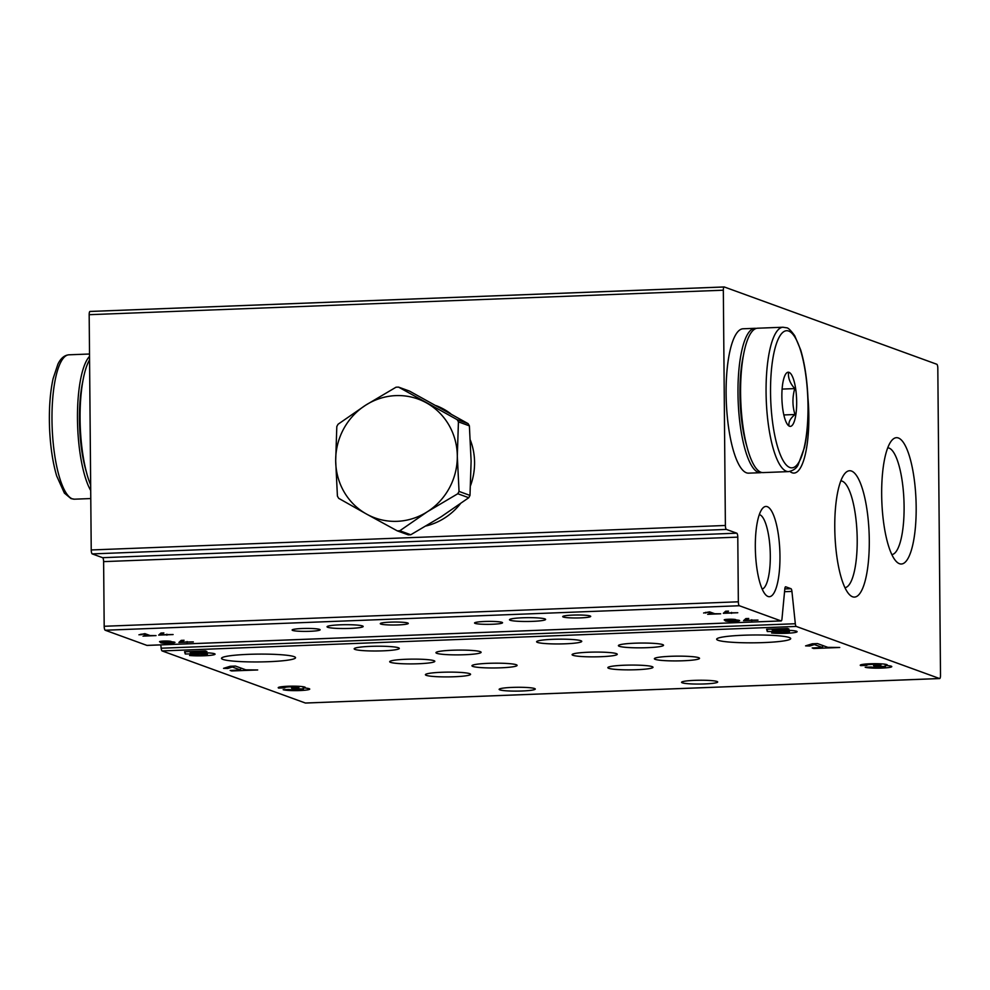 <?xml version="1.0" encoding="UTF-8"?>
<svg xmlns="http://www.w3.org/2000/svg" width="990" height="990" viewBox="0 0 990 990"><rect width="100%" height="100%" fill="white"/><g stroke="black" fill="none" stroke-linecap="round" stroke-linejoin="round"><path stroke-width="1.49" d="M407.744 623.007A13.996 1.473 -0.5 0 1 408.276 623.403A13.996 1.473 -0.5 0 1 394.292 625.012A13.996 1.473 -0.5 0 1 380.284 623.65A13.996 1.473 -0.5 0 1 392.349 622.079A13.996 1.473 -0.5 0 1 407.744 623.007M662.681 644.601A22.572 2.388 -0.5 0 1 663.535 645.245A22.572 2.388 -0.5 0 1 640.988 647.831A22.572 2.388 -0.5 0 1 618.391 645.641A22.572 2.388 -0.5 0 1 637.845 643.104A22.572 2.388 -0.5 0 1 662.681 644.601M480.249 651.643A22.572 2.388 -0.5 0 1 481.115 652.286A22.572 2.388 -0.5 0 1 458.556 654.873A22.572 2.388 -0.5 0 1 435.959 652.682A22.572 2.388 -0.5 0 1 455.412 650.145A22.572 2.388 -0.5 0 1 480.249 651.643M698.68 657.694A22.572 2.388 -0.5 0 1 699.534 658.338A22.572 2.388 -0.5 0 1 676.974 660.912A22.572 2.388 -0.5 0 1 654.378 658.734A22.572 2.388 -0.5 0 1 673.831 656.197A22.572 2.388 -0.5 0 1 698.68 657.694M516.248 664.736A22.572 2.388 -0.5 0 1 517.102 665.379A22.572 2.388 -0.5 0 1 494.555 667.965A22.572 2.388 -0.5 0 1 471.958 665.775A22.572 2.388 -0.5 0 1 491.411 663.238A22.572 2.388 -0.5 0 1 516.248 664.736M736.758 533.189L726.413 529.427A3.614 0.978 -92.2 0 1 725.385 525.48L723.331 290.206A3.614 0.978 -92.2 0 1 724.185 286.952A3.614 0.978 -92.2 0 1 724.296 286.976L936.8 364.258A3.614 0.978 -92.2 0 1 937.815 368.206L940.5 675.304A3.614 0.978 -92.2 0 1 939.659 678.558A3.614 0.978 -92.2 0 1 939.547 678.534L796.257 626.435A3.614 0.978 -92.2 0 1 795.317 623.737L791.926 591.414A3.614 0.978 -92.2 0 0 790.973 588.704L785.726 586.798A3.614 0.978 -92.2 0 0 785.627 586.785A3.614 0.978 -92.2 0 0 784.823 588.827L781.976 618.886A3.614 0.978 -92.2 0 1 781.184 620.928A3.614 0.978 -92.2 0 1 781.073 620.916L739.357 605.744A3.614 0.978 -92.2 0 1 738.342 601.796L737.785 537.137A3.614 0.978 -92.2 0 0 736.758 533.189L102.601 557.679L92.243 553.905A3.614 0.978 -92.2 0 1 91.228 549.957L89.174 314.696A3.614 0.978 -92.2 0 1 90.028 311.442A3.614 0.978 -92.2 0 1 90.127 311.466L724.074 286.989M305.601 703.011A3.614 0.978 -92.2 0 1 305.489 703.048A3.614 0.978 -92.2 0 1 305.39 703.024L162.1 650.925A3.614 0.978 -92.2 0 1 161.16 648.215L160.801 644.886M865.198 667.235A13.551 1.435 179.5 0 0 880.098 668.126A13.551 1.435 179.5 0 0 891.78 666.604A13.551 1.435 179.5 0 0 886.434 665.515A13.551 1.435 179.5 0 0 887.337 664.995A13.551 1.435 179.5 0 0 873.774 663.684A13.551 1.435 179.5 0 0 860.248 665.231A13.551 1.435 179.5 0 0 860.755 665.614L866.844 665.379A7.227 0.767 179.5 0 1 866.572 665.181A7.227 0.767 179.5 0 1 872.796 664.364A7.227 0.767 179.5 0 1 880.741 664.847L873.539 665.713L875.012 666.258L885.184 666.456A7.227 0.767 179.5 0 1 885.456 666.666A7.227 0.767 179.5 0 1 879.231 667.47A7.227 0.767 179.5 0 1 871.274 667L865.198 667.235M817.48 643.587L812.27 643.785L805.575 645.876L809.771 646L814.374 644.552L822.616 647.547L812.196 647.955L813.669 648.487L839.73 647.485L827.826 647.349L817.48 643.587M787.471 628.477L766.619 629.281L767.287 631.509L776.135 631.447A7.227 0.767 179.5 0 1 784.241 631.063A7.227 0.767 179.5 0 1 789.426 631.744A7.227 0.767 179.5 0 1 784.55 632.511A7.227 0.767 179.5 0 1 776.507 632.325L771.594 633.006A14.899 1.572 179.5 0 0 787.867 633.216A14.899 1.572 179.5 0 0 797.111 631.682A14.899 1.572 179.5 0 0 788.411 630.321A14.899 1.572 179.5 0 0 772.485 630.704L772.175 629.665L788.943 629.021L787.471 628.477M283.165 689.708A13.551 1.435 179.5 0 0 298.064 690.599A13.551 1.435 179.5 0 0 309.734 689.077A13.551 1.435 179.5 0 0 304.4 687.988A13.551 1.435 179.5 0 0 305.304 687.468A13.551 1.435 179.5 0 0 291.741 686.157A13.551 1.435 179.5 0 0 278.215 687.704A13.551 1.435 179.5 0 0 278.722 688.087L284.811 687.852A7.227 0.767 179.5 0 1 284.526 687.654A7.227 0.767 179.5 0 1 290.763 686.837A7.227 0.767 179.5 0 1 298.708 687.32L291.493 688.186L292.978 688.731L303.138 688.929A7.227 0.767 179.5 0 1 303.423 689.139A7.227 0.767 179.5 0 1 297.198 689.943A7.227 0.767 179.5 0 1 289.241 689.473L283.165 689.708M235.447 666.06L230.225 666.258L223.542 668.349L227.737 668.473L232.341 667.025L240.582 670.02L230.163 670.428L231.635 670.96L257.697 669.958L245.792 669.822L235.447 666.06M205.437 650.95L184.585 651.754L185.254 653.982L194.09 653.92A7.227 0.767 179.5 0 1 202.208 653.536A7.227 0.767 179.5 0 1 207.393 654.217A7.227 0.767 179.5 0 1 202.517 654.984A7.227 0.767 179.5 0 1 194.461 654.798L189.56 655.479A14.899 1.572 179.5 0 0 205.833 655.689A14.899 1.572 179.5 0 0 215.065 654.155A14.899 1.572 179.5 0 0 206.378 652.794A14.899 1.572 179.5 0 0 190.451 653.177L190.129 652.138L206.91 651.494L205.437 650.95M789.302 637.535A37.026 3.911 -0.5 0 1 790.713 638.587A37.026 3.911 -0.5 0 1 753.724 642.819A37.026 3.911 -0.5 0 1 716.661 639.231A37.026 3.911 -0.5 0 1 748.564 635.073A37.026 3.911 -0.5 0 1 789.302 637.535M294.141 656.655A37.026 3.911 -0.5 0 1 295.54 657.707A37.026 3.911 -0.5 0 1 258.551 661.939A37.026 3.911 -0.5 0 1 221.5 658.35A37.026 3.911 -0.5 0 1 253.403 654.192A37.026 3.911 -0.5 0 1 294.141 656.655M717.008 681.479A18.055 1.906 -0.5 0 1 717.589 681.788A18.055 1.906 -0.5 0 1 699.645 684.053A18.055 1.906 -0.5 0 1 681.665 682.11A18.055 1.906 -0.5 0 1 698.086 680.266A18.055 1.906 -0.5 0 1 717.008 681.479M534.575 688.52A18.055 1.906 -0.5 0 1 535.157 688.83A18.055 1.906 -0.5 0 1 517.213 691.107A18.055 1.906 -0.5 0 1 499.245 689.151A18.055 1.906 -0.5 0 1 515.654 687.308A18.055 1.906 -0.5 0 1 534.575 688.52M580.895 640.716A22.572 2.388 -0.5 0 1 581.749 641.359A22.572 2.388 -0.5 0 1 559.202 643.946A22.572 2.388 -0.5 0 1 536.605 641.755A22.572 2.388 -0.5 0 1 556.058 639.218A22.572 2.388 -0.5 0 1 580.895 640.716M398.463 647.769A22.572 2.388 -0.5 0 1 399.317 648.401A22.572 2.388 -0.5 0 1 376.769 650.987A22.572 2.388 -0.5 0 1 354.173 648.797A22.572 2.388 -0.5 0 1 373.626 646.272A22.572 2.388 -0.5 0 1 398.463 647.769M652.138 666.629A22.572 2.388 -0.5 0 1 653.004 667.272A22.572 2.388 -0.5 0 1 630.444 669.859A22.572 2.388 -0.5 0 1 607.848 667.668A22.572 2.388 -0.5 0 1 627.301 665.132A22.572 2.388 -0.5 0 1 652.138 666.629M469.718 673.67A22.572 2.388 -0.5 0 1 470.572 674.314A22.572 2.388 -0.5 0 1 448.012 676.9A22.572 2.388 -0.5 0 1 425.415 674.71A22.572 2.388 -0.5 0 1 444.869 672.173A22.572 2.388 -0.5 0 1 469.718 673.67M616.399 653.635A22.572 2.388 -0.5 0 1 617.253 654.266A22.572 2.388 -0.5 0 1 594.693 656.853A22.572 2.388 -0.5 0 1 572.096 654.662A22.572 2.388 -0.5 0 1 591.55 652.138A22.572 2.388 -0.5 0 1 616.399 653.635M433.966 660.677A22.572 2.388 -0.5 0 1 434.82 661.32A22.572 2.388 -0.5 0 1 412.273 663.894A22.572 2.388 -0.5 0 1 389.676 661.704A22.572 2.388 -0.5 0 1 409.13 659.179A22.572 2.388 -0.5 0 1 433.966 660.677M147.126 645.393A3.614 0.978 -92.2 0 1 147.027 645.418A3.614 0.978 -92.2 0 1 146.916 645.393L105.2 630.234A3.614 0.978 -92.2 0 1 104.185 626.274L103.616 561.627A3.614 0.978 -92.2 0 0 102.601 557.679M748.737 618.478L745.854 618.589L743.564 620.656L757.981 620.099L746.039 620.26L748.737 618.478M726.264 620.346A7.227 0.767 179.5 0 0 725.187 620.755A7.227 0.767 179.5 0 0 732.414 621.448A7.227 0.767 179.5 0 0 739.641 620.631A7.227 0.767 179.5 0 0 735.657 619.975A5.866 0.619 179.5 0 0 735.941 619.789A5.866 0.619 179.5 0 0 730.063 619.22A5.866 0.619 179.5 0 0 724.197 619.889A5.866 0.619 179.5 0 0 726.264 620.346L726.252 619.394M728.516 611.127L725.645 611.226L723.343 613.305L737.773 612.748L725.818 612.909L728.516 611.127M709.558 611.857L703.605 612.996L708.011 612.34L712.132 613.837L707.652 614.307L720.683 613.8L714.731 613.738L709.558 611.857M184.066 640.27L181.195 640.382L178.905 642.461L193.322 641.904L181.368 642.065L184.066 640.27M161.593 642.139A7.227 0.767 179.5 0 0 160.529 642.56A7.227 0.767 179.5 0 0 167.756 643.252A7.227 0.767 179.5 0 0 174.97 642.423A7.227 0.767 179.5 0 0 170.998 641.78A5.866 0.619 179.5 0 0 171.282 641.594A5.866 0.619 179.5 0 0 165.404 641.025A5.866 0.619 179.5 0 0 159.538 641.693A5.866 0.619 179.5 0 0 161.593 642.139L161.593 641.198M163.857 632.919L160.974 633.031L158.685 635.11L173.101 634.553L161.16 634.714L163.857 632.919M144.899 633.649L138.947 634.8L143.34 634.145L147.46 635.642L142.993 636.112L156.024 635.605L150.072 635.543L144.899 633.649M590.176 615.966A13.996 1.473 -0.5 0 1 590.708 616.362A13.996 1.473 -0.5 0 1 576.725 617.97A13.996 1.473 -0.5 0 1 562.716 616.609A13.996 1.473 -0.5 0 1 574.782 615.038A13.996 1.473 -0.5 0 1 590.176 615.966M502.017 622.351A13.996 1.473 -0.5 0 1 502.549 622.747A13.996 1.473 -0.5 0 1 488.565 624.343A13.996 1.473 -0.5 0 1 474.557 622.982A13.996 1.473 -0.5 0 1 486.61 621.423A13.996 1.473 -0.5 0 1 502.017 622.351M319.584 629.393A13.996 1.473 -0.5 0 1 320.117 629.788A13.996 1.473 -0.5 0 1 306.133 631.385A13.996 1.473 -0.5 0 1 292.124 630.036A13.996 1.473 -0.5 0 1 304.19 628.464A13.996 1.473 -0.5 0 1 319.584 629.393M544.921 618.899A18.055 1.906 -0.5 0 1 545.502 619.22A18.055 1.906 -0.5 0 1 527.571 621.485A18.055 1.906 -0.5 0 1 509.59 619.53A18.055 1.906 -0.5 0 1 526.012 617.686A18.055 1.906 -0.5 0 1 544.921 618.899M362.489 625.952A18.055 1.906 -0.5 0 1 363.07 626.262A18.055 1.906 -0.5 0 1 345.139 628.526A18.055 1.906 -0.5 0 1 327.158 626.571A18.055 1.906 -0.5 0 1 343.579 624.727A18.055 1.906 -0.5 0 1 362.489 625.952M881.669 494.579A63.212 17.102 87.8 0 0 896.457 561.664A63.212 17.102 87.8 0 0 916.01 500.197A63.212 17.102 87.8 0 0 891.78 440.426A63.212 17.102 87.8 0 0 881.669 494.579M834.768 527.658A63.212 17.102 87.8 0 0 849.556 594.73A63.212 17.102 87.8 0 0 869.121 533.264A63.212 17.102 87.8 0 0 844.878 473.492A63.212 17.102 87.8 0 0 834.768 527.658M789.921 471.463A63.212 17.102 87.8 0 0 807.927 397.621M755.321 547.099A45.156 12.214 87.8 0 0 765.876 595.015A45.156 12.214 87.8 0 0 779.848 551.108A45.156 12.214 87.8 0 0 762.535 508.414A45.156 12.214 87.8 0 0 755.321 547.099M762.176 589.075A37.335 10.098 87.8 0 0 770.208 551.48A37.335 10.098 87.8 0 0 759.305 514.614M844.953 587.664A53.435 14.454 87.8 0 0 857.068 533.734A53.435 14.454 87.8 0 0 840.832 480.893M891.841 554.598A53.435 14.454 87.8 0 0 903.957 500.668A53.435 14.454 87.8 0 0 887.721 447.827M185.241 651.729L185.254 653.982M192.605 652.992L192.605 653.982M194.09 652.893L194.09 653.92M227.725 667.037L227.737 668.473M232.328 666.183L232.341 667.025M240.57 667.916L240.582 670.02M304.388 686.961L304.4 687.988M278.722 687.308L278.722 688.087M141.038 634.145L141.038 634.862M147.46 634.59L147.46 635.642M166.877 634.194L166.877 635.184M161.147 633.031L161.16 634.714M168.857 642.894L171.815 642.461L163.684 642.522L168.857 642.894M166.271 641.953L162.249 641.668L166.271 641.953M187.085 641.545L187.098 642.535M181.356 640.382L181.368 642.065M767.275 629.256L767.287 631.509M774.638 630.519L774.65 631.509M776.123 630.42L776.135 631.447M809.758 644.564L809.771 646M814.374 643.71L814.374 644.552M822.603 645.443L822.616 647.547M886.421 664.488L886.434 665.515M860.755 664.835L860.755 665.614M705.697 612.34L705.697 613.058M712.119 612.785L712.132 613.837M731.536 612.389L731.548 613.379M725.806 611.226L725.818 612.909M733.516 621.089L736.473 620.656L728.343 620.73L733.516 621.089M730.929 620.148L726.908 619.864L730.929 620.148M751.744 619.74L751.757 620.73M746.027 618.577L746.039 620.26M89.546 356.375A72.245 19.553 87.8 0 0 77.468 418.844A72.245 19.553 87.8 0 0 90.709 490.508M82.838 381.212A65.018 17.597 87.8 0 0 86.34 471.785M89.57 359.803A72.245 19.553 87.8 0 0 80.079 418.745A72.245 19.553 87.8 0 0 90.659 484.976M789.03 372.351A27.089 7.326 -92.2 0 1 796.566 407.261A27.089 7.326 -92.2 0 1 786.617 423.077A27.089 7.326 -92.2 0 1 781.939 399.576A27.089 7.326 -92.2 0 1 784.785 375.779A27.089 7.326 -92.2 0 1 789.03 372.351M788.473 373.391C788.201 378.551 790.292 383.613 794.747 388.587C792.285 397.361 792.359 405.999 794.97 414.513C790.589 418.176 788.572 421.752 788.931 425.23M788.585 471.611L763.092 472.601A72.245 19.553 -92.2 0 1 740.78 401.16A72.245 19.553 -92.2 0 1 757.523 328.222L783.003 327.232A72.245 19.553 -92.2 0 0 766.26 400.183A72.245 19.553 -92.2 0 0 788.585 471.611C793.299 470.609 796.48 468.357 798.138 464.867L804.474 447.48C807.432 433.707 808.607 417.508 807.976 398.908C807.197 379.962 804.759 363.627 800.663 349.891L794.723 335.734C790.725 330.239 787.966 327.579 786.431 327.789L783.003 327.232M746.844 446.28A65.018 17.597 -92.2 0 1 743.341 355.707M761.793 472.49A72.245 19.553 -92.2 0 1 760.493 472.7A72.245 19.553 -92.2 0 1 738.169 401.259A72.245 19.553 -92.2 0 1 754.912 328.321A72.245 19.553 -92.2 0 1 756.224 328.433M760.493 472.7L748.613 473.158A72.245 19.553 -92.2 0 1 726.301 401.717A72.245 19.553 -92.2 0 1 743.045 328.779L754.912 328.321M783.845 414.946L794.97 414.513M782.112 389.082L794.747 388.587M397.287 530.863A72.245 69.127 110 0 0 399.811 530.764L427.383 511.731A63.212 60.489 110 0 1 366.572 514.082L338.704 498.341A72.245 69.127 110 0 1 337.417 496.114L335.684 460.82L336.81 426.554A72.245 69.127 110 0 1 338.06 424.24L365.619 405.207A63.212 60.489 110 0 1 426.43 402.856A63.212 60.489 110 0 1 457.306 456.118A63.212 60.489 110 0 1 427.383 511.731L457.788 493.738L468.753 497.723L441.181 516.755L410.776 534.749A72.245 69.127 110 0 1 408.239 534.847L397.287 530.863L366.572 514.082A63.212 60.489 110 0 1 335.684 460.82A63.212 60.489 110 0 1 365.619 405.207L396.025 387.214A72.245 69.127 110 0 1 398.562 387.115L409.526 391.1L468.097 423.633A72.245 69.127 110 0 1 469.384 425.849L471.116 461.142L469.99 495.408A72.245 69.127 110 0 1 468.753 497.723M398.562 387.115L457.145 419.649A72.245 69.127 110 0 1 458.432 421.864L457.306 456.118L459.038 491.424A72.245 69.127 110 0 1 457.788 493.738M459.038 491.424L469.99 495.408M458.432 421.864L469.384 425.849M457.145 419.649L468.097 423.633M399.811 530.764L410.776 534.749M470.399 440.216A63.212 60.489 110 0 1 474.569 462.404A63.212 60.489 110 0 1 470.596 485.446M460.3 503.861A63.212 60.489 110 0 1 426.232 525.925M436.231 405.665A63.212 60.489 110 0 1 450.747 413.758M726.413 529.427L92.243 553.905M725.385 525.48L91.228 549.957M723.331 290.206L89.174 314.696M939.547 678.534L305.39 703.024M796.257 626.435L162.1 650.925M795.317 623.737L161.16 648.215M791.926 591.414L784.55 591.698M790.973 588.704L784.81 588.951M781.073 620.916L146.916 645.393M739.357 605.744L105.2 630.234M738.342 601.796L104.185 626.274M737.785 537.137L103.616 561.627M298.695 686.293L298.708 687.32M296.443 687.976L296.456 688.595M303.126 686.713L303.138 688.929M880.729 663.82L880.741 664.847M878.476 665.503L878.489 666.121M885.159 664.24L885.184 666.456M72.344 498.836A72.245 19.553 87.8 0 0 74.498 499.183L71.07 498.638L64.4 493.119L56.653 475.881C52.643 462.194 50.28 446.02 49.525 427.346C48.906 408.697 50.094 392.473 53.076 378.7L57.903 364.171C60.699 358.343 64.375 355.224 68.929 354.804A72.245 19.553 87.8 0 0 52.049 423.782A72.245 19.553 87.8 0 0 72.344 498.836M788.671 331.044A68.632 18.575 -92.2 0 1 805.786 439.312A68.632 18.575 -92.2 0 1 773.338 427.507A68.632 18.575 -92.2 0 1 788.671 331.044M724.185 286.952L90.028 311.442M939.659 678.558L305.489 703.048M781.184 620.928L147.027 645.418M207.38 652.843L207.393 654.217M284.526 686.441L284.526 687.654M298.906 686.305L298.906 687.468M303.398 686.751L303.423 689.139M171.802 641.829L171.815 642.461M789.414 630.37L789.426 631.744M866.559 663.968L866.572 665.181M880.939 663.832L880.952 664.995M885.431 664.278L885.456 666.666M736.473 620.025L736.473 620.656M74.498 499.183L90.783 498.552M68.929 354.804L89.521 354.012"/></g></svg>
